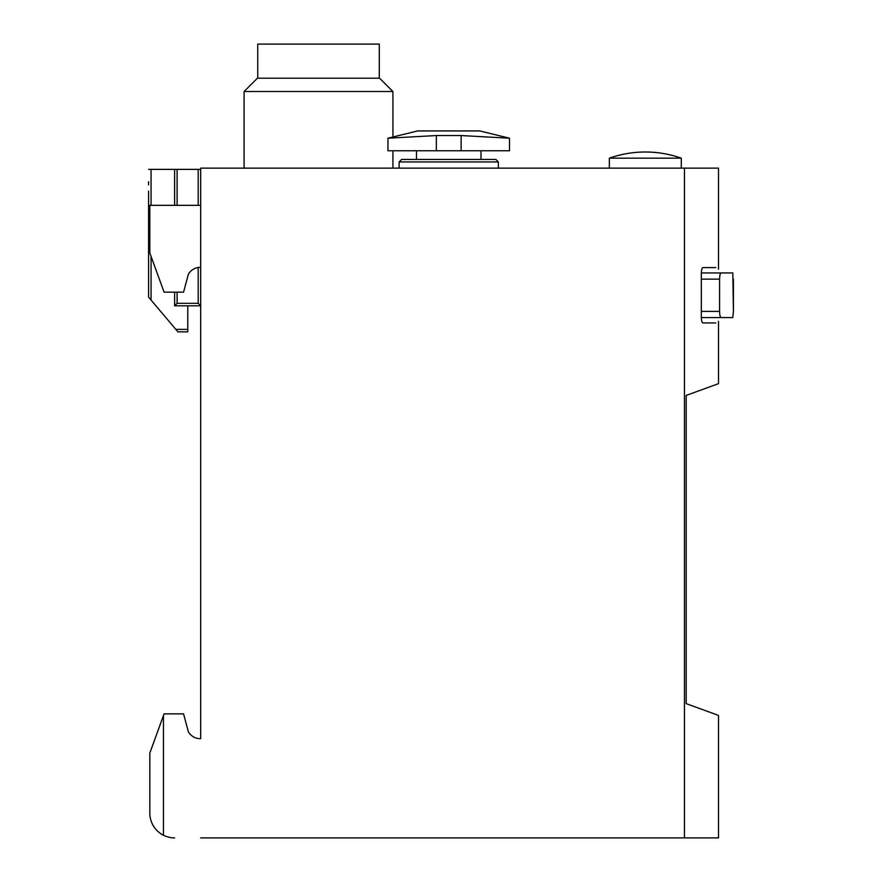 <?xml version="1.0" encoding="UTF-8"?>
<svg xmlns="http://www.w3.org/2000/svg" width="882" height="882" viewBox="0 0 882 882"><rect width="100%" height="100%" fill="white"/><g stroke="black" fill="none" stroke-linecap="round" stroke-linejoin="round"><path stroke-width="1.32" d="M200.677 267.356A13.638 13.638 0 0 0 188.34 274.335L183.555 292.163L164.085 292.163L149.819 252.969L149.819 205.341L200.677 205.341M718.499 269.219L718.499 168.131L200.677 168.131L200.677 738.675A13.638 13.638 0 0 1 188.34 731.696A13.638 13.638 0 0 0 200.677 738.675M718.499 321.313L718.499 383.659L686.196 395.423L686.196 703.638L718.499 715.401L718.499 837.9L200.677 837.9M733.416 279.142L733.416 311.39L732.821 272.935L701.333 272.935M701.333 317.586L732.821 317.586L733.416 311.39M715.82 322.922L702.811 322.922C701.929 322.514 701.433 320.453 701.322 316.726L701.322 273.806C701.433 270.079 701.929 268.007 702.811 267.599L715.82 267.599M684.454 837.9L684.454 168.131M188.34 731.696L183.555 713.869L164.085 713.869L149.819 753.063L149.819 813.094A24.806 24.806 0 0 0 174.625 837.9M163.468 715.578L163.468 835.243M149.819 753.063L149.819 813.094M609.352 158.176L681.29 158.176A107.902 107.902 0 0 0 609.352 158.176L609.352 168.131M721.035 317.586C720.175 317.178 719.701 315.117 719.58 311.39L719.58 279.142C719.701 275.416 720.175 273.343 721.035 272.935M244.082 168.131L244.082 91.519L392.92 91.519L392.92 136.997M244.082 91.519L257.401 78.211L379.613 78.211L392.92 91.519M257.731 78.211L257.731 44.1L379.282 44.1L379.282 78.211M436.336 150.767L387.959 150.767L387.959 138.209L417.726 130.922L479.742 130.922L509.509 138.209L509.509 150.767L461.143 150.767L461.143 135.552L436.336 135.552L387.959 138.209L436.336 135.552L436.336 150.767L461.143 150.767M416.491 159.444L416.491 150.767M401.608 159.444L495.871 159.444L498.352 161.935L399.127 161.935L401.608 159.444M399.127 168.131L399.127 161.935M461.143 135.552L509.509 138.209L461.143 135.552M148.584 278.514L148.584 230.147M187.778 305.811L187.778 331.853L177.921 331.853L148.584 297.124L148.584 191.074M148.584 211.548L148.584 194.172M148.584 184.878L148.584 181.769M148.584 169.377L200.677 169.377M198.196 267.5L198.196 303.32L200.677 305.811L174.625 305.811L174.625 292.163M174.625 205.341L174.625 169.366M174.625 305.811L177.106 303.32L177.106 292.163M719.58 279.142L701.322 279.142M719.58 311.39L701.322 311.39M151.065 300.056L151.065 256.386M151.065 205.341L151.065 169.366M187.778 329.372L175.827 329.372M177.106 205.341L177.106 169.366M198.196 205.341L198.196 169.366M198.196 303.32L177.106 303.32M681.29 168.131L681.29 158.176M392.92 168.131L392.92 150.767M480.988 159.444L480.988 150.767M498.352 168.131L498.352 161.935"/></g></svg>

